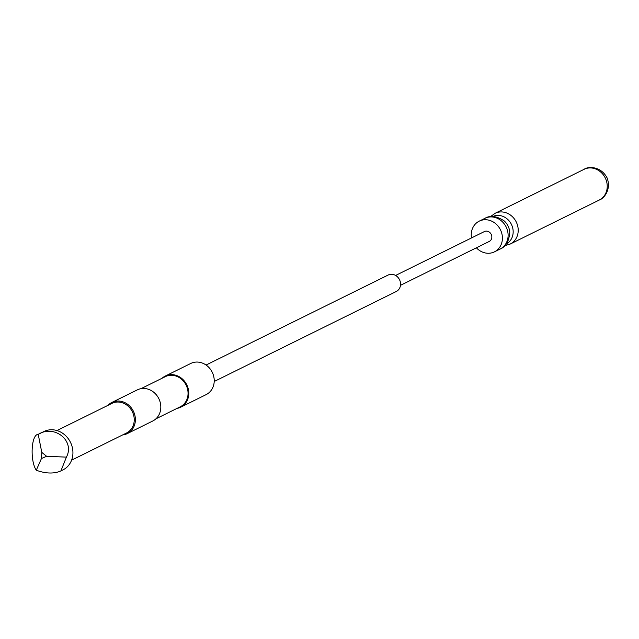 <?xml version="1.0" encoding="UTF-8"?>
<svg xmlns="http://www.w3.org/2000/svg" width="639" height="639" viewBox="0 0 639 639"><rect width="100%" height="100%" fill="white"/><g stroke="black" fill="none" stroke-linecap="round" stroke-linejoin="round"><path stroke-width="0.96" d="M476.382 247.804A17.133 15.176 -116.3 0 0 494.418 251.862A17.133 15.176 -116.3 0 0 500.752 230.447A17.133 15.176 -116.3 0 0 479.234 221.142A17.133 15.176 -116.3 0 0 471.502 237.932M484.202 231.661A5.503 4.88 63.7 0 1 484.386 231.566A5.503 4.88 63.7 0 1 484.578 231.478A5.503 4.88 63.7 0 1 491.255 234.449A5.503 4.88 63.7 0 1 489.266 241.438A5.503 4.88 63.7 0 1 489.075 241.526M387.841 275.201A9.178 8.131 63.7 0 1 388.153 275.042A9.178 8.131 63.7 0 1 388.472 274.89A9.178 8.131 63.7 0 1 399.591 279.842A9.178 8.131 63.7 0 1 396.284 291.488A9.178 8.131 63.7 0 1 395.964 291.64M162.09 378.248A17.373 15.392 63.7 0 1 165.285 376.051L190.726 363.479A17.373 15.392 63.7 0 1 191.325 363.2A17.373 15.392 63.7 0 1 212.388 372.569A17.373 15.392 63.7 0 1 206.117 394.63L180.685 407.203A17.373 15.392 63.7 0 1 180.078 407.482A17.373 15.392 63.7 0 1 176.995 408.409M165.285 376.051A17.373 15.392 63.7 0 1 165.892 375.764A17.373 15.392 63.7 0 1 186.947 385.141A17.373 15.392 63.7 0 1 180.685 407.203M141.003 388.664L165.301 376.659A16.822 14.905 63.7 0 1 165.892 376.379A16.822 14.905 63.7 0 1 186.276 385.461A16.822 14.905 63.7 0 1 180.214 406.819L155.916 418.833M107.983 405.326A17.373 15.392 63.7 0 1 111.881 402.45L137.313 389.878A17.373 15.392 63.7 0 1 137.92 389.598A17.373 15.392 63.7 0 1 158.975 398.968A17.373 15.392 63.7 0 1 152.713 421.029L127.281 433.601A17.373 15.392 63.7 0 1 126.674 433.881A17.373 15.392 63.7 0 1 122.616 434.943M111.881 402.45A17.373 15.392 63.7 0 1 112.488 402.163A17.373 15.392 63.7 0 1 133.543 411.54A17.373 15.392 63.7 0 1 127.281 433.601M56.959 430.55L111.905 403.393A16.518 14.633 63.7 0 1 112.48 403.121A16.518 14.633 63.7 0 1 132.497 412.035A16.518 14.633 63.7 0 1 126.538 433.002L71.592 460.168M43.963 431.509A21.414 18.97 63.7 0 1 44.714 431.165A21.414 18.97 63.7 0 1 70.665 442.715A21.414 18.97 63.7 0 1 62.941 469.905L60.897 470.911L66.408 457.133C75.178 440.894 54.467 424.168 38.228 434.368L43.963 431.509M66.408 457.133L46.615 456.286L41.783 452.388L38.228 434.368C31.239 434.264 29.801 460.615 36.271 470.232C45.393 473.563 53.356 473.898 60.162 471.255L60.897 470.911M41.783 452.388L41.447 458.53L46.615 456.286M41.447 458.53L36.271 470.232M484.945 218.322A17.133 15.176 -116.3 0 1 506.455 227.628A17.133 15.176 -116.3 0 1 500.121 249.042C505.872 246.798 509.091 241.167 509.762 232.149A15.288 13.547 -116.3 0 0 508.332 226.613A15.288 13.547 -116.3 0 0 504.211 220.926C496.647 215.982 490.217 215.119 484.945 218.322L479.234 221.142M506.312 243.922A15.288 13.547 -116.3 0 0 511.687 224.952A15.288 13.547 -116.3 0 0 492.765 216.517M504.762 245.703L510.226 244.042A17.133 15.176 -116.3 0 0 516.56 222.636A17.133 15.176 -116.3 0 0 495.049 213.33L490.409 216.669M584.07 169.327C587.768 166.364 600.748 165.82 607.05 177.826C611.555 189.487 603.911 198.697 599.246 200.047A17.133 15.176 -116.3 0 0 605.58 178.632A17.133 15.176 -116.3 0 0 584.07 169.327L495.049 213.33M500.121 249.042L494.418 251.862M395.613 275.449L484.386 231.566M206.07 365.037L388.153 275.042M400.485 285.321L489.266 241.438M214.201 381.491L396.284 291.488M599.246 200.047L510.226 244.042"/></g></svg>
